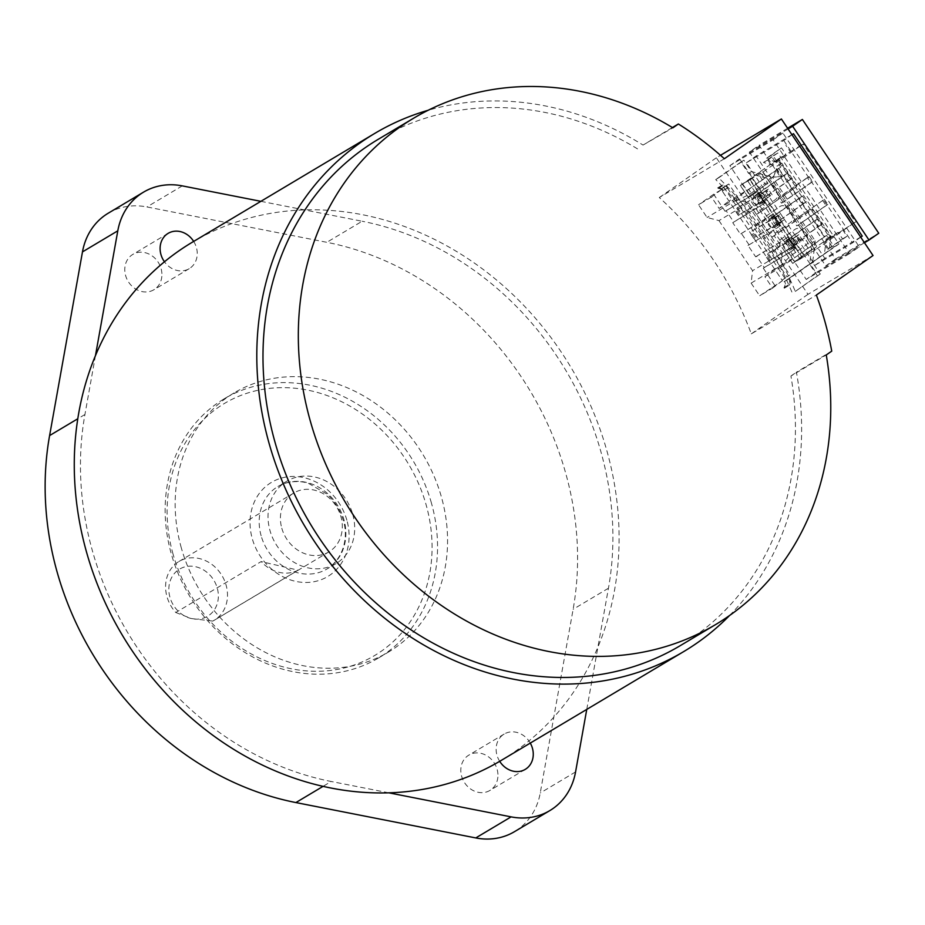 <?xml version="1.0" encoding="UTF-8"?>
<svg xmlns="http://www.w3.org/2000/svg" width="925" height="925" viewBox="0 0 925 925"><rect width="100%" height="100%" fill="white"/><g stroke="black" fill="none" stroke-linecap="round" stroke-linejoin="round"><path stroke-width="0.69" stroke-dasharray="4.62 3.47" d="M499.697 761.321A20.57 17.806 -120.8 0 1 496.205 747.423A20.57 17.806 -120.8 0 1 504.16 734.057A20.57 17.806 -120.8 0 1 528.915 740.948A301.642 261.232 59.2 0 0 597.908 647.107A301.642 261.232 59.2 0 0 617.958 564.4A301.642 261.232 59.2 0 0 304.498 209.906A301.642 261.232 59.2 0 0 193.672 241.413A301.642 261.232 59.2 0 0 192.18 242.304M497.87 777.081A20.57 17.806 -120.8 0 1 489.903 790.447A20.57 17.806 -120.8 0 1 469.993 788.539A20.57 17.806 -120.8 0 1 460.87 768.49A20.57 17.806 -120.8 0 1 468.836 755.124A20.57 17.806 -120.8 0 1 488.758 757.032A20.57 17.806 -120.8 0 1 497.87 777.081M161.84 276.39A20.57 17.806 -120.8 0 1 153.885 289.756A20.57 17.806 -120.8 0 1 133.963 287.848A20.57 17.806 -120.8 0 1 124.852 267.787A20.57 17.806 -120.8 0 1 132.807 254.421A20.57 17.806 -120.8 0 1 152.729 256.329A20.57 17.806 -120.8 0 1 161.84 276.39M193.672 241.413L193.672 241.413A20.57 17.806 -120.8 0 1 197.175 255.312A20.57 17.806 -120.8 0 1 189.209 268.678A20.57 17.806 -120.8 0 1 164.453 261.787M95.46 355.628L84.927 414.504A294.786 255.288 59.2 0 0 81.573 439.768A294.786 255.288 59.2 0 0 331.219 781.486L323.068 786.354M431.408 502.992A150.821 130.61 59.2 0 0 224.093 398.872A150.821 130.61 59.2 0 0 171.287 553.821A150.821 130.61 59.2 0 0 378.603 657.941A150.821 130.61 59.2 0 0 431.408 502.992M181.3 547.854A150.821 130.61 -120.8 0 1 234.106 392.905A150.821 130.61 -120.8 0 1 441.422 497.026A150.821 130.61 -120.8 0 1 388.616 651.975A150.821 130.61 -120.8 0 1 181.3 547.854M173.067 554.179A146.705 127.049 -120.8 0 1 260.237 389.818A146.705 127.049 -120.8 0 1 426.101 504.738A146.705 127.049 -120.8 0 1 338.932 669.11A146.705 127.049 -120.8 0 1 173.067 554.179M352.737 514.346A47.984 41.556 -120.8 0 1 335.937 563.649A47.984 41.556 -120.8 0 1 269.973 530.522A47.984 41.556 -120.8 0 1 286.773 481.22A47.984 41.556 -120.8 0 1 352.737 514.346M298.151 570.17L212.773 621.091A34.283 29.681 59.2 0 0 214.103 620.351A34.283 29.681 59.2 0 0 227.377 598.07A34.283 29.681 59.2 0 0 226.105 585.132A34.283 29.681 59.2 0 0 178.988 561.475A34.283 29.681 59.2 0 0 165.714 583.756A34.283 29.681 59.2 0 0 166.986 596.694A34.283 29.681 59.2 0 0 175.785 612.5L261.162 561.579L298.151 570.17A34.283 29.681 -120.8 0 1 261.162 561.579M281.801 528.21A34.283 29.681 59.2 0 0 328.918 551.878A34.283 29.681 59.2 0 0 340.92 516.659A34.283 29.681 59.2 0 0 293.803 493.002A34.283 29.681 59.2 0 0 281.801 528.21M175.785 612.5L191.336 618.548A27.426 23.749 -120.8 0 1 168.94 586.936A27.426 23.749 -120.8 0 1 195.869 566.794A27.426 23.749 -120.8 0 1 218.265 598.394A27.426 23.749 -120.8 0 1 191.336 618.548L212.773 621.091M680.21 645.685A294.786 255.288 59.2 0 0 794.321 454.106A294.786 255.288 59.2 0 0 790.933 376.036L826.256 354.957M672.406 127.546L643.037 145.063A301.642 261.232 59.2 0 0 428.217 110.248M724.356 158.742L659.294 197.545A301.642 261.232 -120.8 0 1 751.297 333.856L816.359 295.052M729.559 615.518A301.642 261.232 59.2 0 0 800.483 455.539A301.642 261.232 59.2 0 0 796.413 372.208L831.737 351.142M501.2 760.431A301.642 261.232 59.2 0 0 528.915 740.948A20.57 17.806 -120.8 0 1 530.279 743.087M643.037 145.063L672.868 127.823M637.545 148.89A294.786 255.288 59.2 0 0 378.209 139.328M790.933 376.036L796.413 372.208M873.038 255.531L807.987 294.335L716.343 157.782L720.494 155.308M716.343 157.782L659.294 197.545M807.987 294.335L751.297 333.856M849.508 253.635L806.23 279.442L729.86 165.656L773.138 139.837L849.508 253.635L859.256 246.836L782.885 133.05L739.607 158.857L815.977 272.655L859.256 246.836M740.416 185.613L757.957 173.38L765.599 184.757L748.059 196.99L740.416 185.613L760.315 171.981L767.958 183.358L748.059 196.99M802.518 196.088L799.57 197.846L803.386 203.535L806.334 201.789L777.578 221.827L773.763 216.138L802.518 196.088L806.334 201.789M787.244 173.333L784.296 175.091L788.112 180.78L762.304 199.072L758.488 193.383L787.244 173.333L791.06 179.022L788.112 180.78M817.793 218.855L814.844 220.613L818.66 226.301L792.852 244.582L789.037 238.893L817.793 218.855L821.608 224.544L818.66 226.301M792.343 262.989L784.712 251.612L802.253 239.378L809.895 250.767L794.702 261.59L787.071 250.213L804.611 237.979L812.243 249.357L794.702 261.59M765.599 184.757L767.958 183.358M757.957 173.38L760.315 171.981M742.775 184.202L750.406 195.591M822.603 200.39L826.048 205.512L796.807 225.897L798.564 224.844L815.364 249.877L804.472 256.375L752.164 178.433L763.056 171.934L779.856 196.967L809.097 176.583L807.328 177.635L810.774 182.757L781.532 203.142L783.29 202.089L795.13 219.722L824.372 199.338L793.361 220.774L796.807 225.897M824.372 199.338L827.806 204.46L826.048 205.512M809.097 176.583L812.532 181.705L810.774 182.757M827.806 204.46L798.564 224.844M793.361 220.774L795.13 219.722M812.532 181.705L783.29 202.089M807.328 177.635L778.087 198.019L781.532 203.142M778.087 198.019L779.856 196.967M803.386 203.535L777.578 221.827M773.763 216.138L770.814 217.895L774.641 223.584M770.814 217.895L799.57 197.846M791.06 179.022L762.304 199.072M758.488 193.383L755.54 195.14L759.367 200.829M755.54 195.14L784.296 175.091M821.608 224.544L792.852 244.582M789.037 238.893L786.088 240.65L789.915 246.339M786.088 240.65L814.844 220.613M784.712 251.612L787.071 250.213M802.253 239.378L804.611 237.979M809.895 250.767L812.243 249.357M777.428 159.632L740.393 185.451L758.905 213.051L796.714 186.573L778.202 158.973L777.428 159.632L795.951 187.232M766.605 158.221L771.022 155.585L775.416 162.129L770.999 164.766L785.857 154.406L781.463 147.861L766.605 158.221L770.999 164.766M763.056 171.934L800.09 146.115L852.411 224.058L815.364 249.877M802.53 257.74L750.21 179.785L747.862 181.196L800.171 259.139L804.472 256.375M752.164 178.433L750.21 179.785M800.171 259.139L802.125 257.786L749.805 179.832L747.862 181.196M792.702 263.405L829.737 237.586L811.225 209.987L774.179 235.806L792.702 263.405L802.125 257.786M774.179 235.806L771.832 237.216L756.558 214.45L758.905 213.051M749.805 179.832L740.393 185.451M842.582 229.724L846.976 236.268L832.118 246.628L827.702 249.253L823.308 242.72L855.532 222L803.224 144.046L800.09 146.115M832.118 246.628L827.725 240.084M827.702 249.253L842.559 238.904L838.166 232.36L823.308 242.72M829.737 237.586L830.511 236.927L811.988 209.327L811.225 209.987M771.832 237.216L811.988 209.327M756.558 214.45L796.714 186.573M810.809 210.033L795.535 187.278M771.022 155.585L781.463 147.861M775.416 162.129L790.274 151.781L785.88 145.237M778.202 158.973L785.857 154.406M790.274 151.781L803.224 144.046M852.411 224.058L855.532 222M838.166 232.36L830.511 236.927M846.976 236.268L842.559 238.904M787.626 128.251L759.101 145.271L835.472 259.058L878.75 233.25M864.47 242.755L825.724 265.857L749.354 152.058L759.101 145.271M835.472 259.058L825.724 265.857M749.354 152.058L788.1 128.957M791.916 134.645L756.118 155.99L824.857 258.41L862.239 236.106M783.764 140.496L852.492 242.905L815.11 265.209L746.371 162.788L783.764 140.496L791.985 134.761M860.724 237.17L852.492 242.905M824.857 258.41L815.11 265.209M746.371 162.788L756.118 155.99M729.86 165.656L739.607 158.857M815.977 272.655L806.23 279.442M773.138 139.837L782.885 133.05M108.225 213.213A68.554 59.373 -120.8 0 1 146.948 206.946L326.826 242.315A294.786 255.288 59.2 0 1 573.118 609.309L540.246 792.991A68.554 59.373 -120.8 0 1 514.485 831.668M260.873 201.326L362.149 221.248L326.826 242.315M586.762 709.406L608.442 588.231A294.786 255.288 59.2 0 0 362.149 221.248M388.87 792.829L331.219 781.486M792.101 246.952L796.76 244.177A4.868 4.22 -120.8 0 1 794.899 247.091A4.868 4.22 -120.8 0 1 794.887 247.102A4.868 4.22 -120.8 0 1 788.782 245.067A4.868 4.22 -120.8 0 1 789.915 238.731A4.868 4.22 -120.8 0 1 789.938 238.719A4.868 4.22 -120.8 0 1 793.083 238.396L790.147 240.142C793.754 240.535 794.957 242.442 793.766 245.877L789.152 248.709L785.337 243.021L789.985 240.246L793.766 245.877M795.558 248.478L787.915 237.101L787.325 237.459L794.968 248.837L795.558 248.478L790.678 251.877L763.298 268.204L764.27 267.533L756.638 256.156L783.429 240.176L785.337 243.021L767.253 253.797L771.08 259.486L769.01 261.127L787.187 250.293A4.868 4.22 -120.8 0 1 783.429 246.27A4.868 4.22 -120.8 0 1 785.209 241.541A4.868 4.22 -120.8 0 1 789.996 242.049A4.868 4.22 -120.8 0 1 792.066 246.894M785.209 241.541A4.868 4.22 -120.8 0 1 785.221 241.529L789.915 238.731M787.187 250.293L796.76 244.177M792.054 246.987A4.868 4.22 -120.8 0 1 790.193 249.9A4.868 4.22 -120.8 0 1 787.279 250.317L789.95 248.721M725.119 211.316L713.661 194.238L721.315 189.683L728.946 201.06L748.672 189.29L752.499 194.978L725.119 211.316L752.881 194.655L754.788 197.499L757.737 195.742A4.868 4.22 59.2 0 0 754.58 196.077A4.868 4.22 59.2 0 0 753.436 202.425A4.868 4.22 59.2 0 0 759.529 204.46A4.868 4.22 59.2 0 0 759.552 204.448A4.868 4.22 59.2 0 0 761.402 201.534L763.137 200.251C764.154 196.944 762.928 195.106 759.437 194.736L762.431 192.943A4.868 4.22 59.2 0 0 759.286 193.267A4.868 4.22 59.2 0 0 759.275 193.279A4.868 4.22 59.2 0 0 758.142 199.615A4.868 4.22 59.2 0 0 764.247 201.65A4.868 4.22 59.2 0 0 764.258 201.638A4.868 4.22 59.2 0 0 766.12 198.725L770.513 195.695L766.698 190.007L765.935 190.504L769.75 196.192M754.58 196.077A4.868 4.22 59.2 0 0 754.569 196.088L759.275 193.279M776.827 224.197L781.463 221.272A4.868 4.22 59.2 0 0 779.336 216.485A4.868 4.22 59.2 0 0 774.595 216.011A4.868 4.22 59.2 0 0 772.837 220.786A4.868 4.22 59.2 0 0 776.665 224.775L771.959 227.585A4.868 4.22 59.2 0 0 774.849 227.192A4.868 4.22 59.2 0 0 774.872 227.18A4.868 4.22 59.2 0 0 776.722 224.255L773.878 225.943L775.786 228.787L780.284 225.723L772.641 214.346L740.393 234.071L732.75 222.694L733.722 222.012L726.09 210.634M779.602 223.029L776.665 224.775A4.868 4.22 59.2 0 0 779.567 224.382A4.868 4.22 59.2 0 0 779.578 224.37A4.868 4.22 59.2 0 0 781.44 221.457L784.481 219.63L779.602 223.029L775.786 217.34L751.979 231.042L755.806 236.731L773.878 225.943L770.062 220.254L751.979 231.042M721.604 185.532L716.898 188.342A5.481 4.752 -120.8 0 1 723.373 190.388A5.481 4.752 -120.8 0 1 723.396 190.411L728.102 187.602A5.481 4.752 59.2 0 0 721.604 185.532A301.642 261.232 59.2 0 0 715.707 179.589L718.644 177.831A301.642 261.232 -120.8 0 1 795.303 291.421L817.318 275.777L809.699 264.261L829.228 250.559L830.881 236.014L781.856 163.286L768.166 159.713L777.832 152.972L838.929 244.015L784.504 281.478A5.481 4.752 -120.8 0 1 784.296 288.207A301.642 261.232 59.2 0 0 783.995 287.525A4.798 4.151 59.2 0 0 784.053 281.755L829.228 250.559M763.137 200.251L759.437 194.736M784.504 281.478L834.223 246.825L826.58 235.436L824.753 236.719L777.139 166.095L781.856 163.286M830.881 236.014L826.175 238.823L824.753 236.719L781.741 266.701L780.862 265.382L782.307 252.941L748.695 202.876L736.809 199.742L735.918 198.424L780.758 167.159L773.127 155.782L763.449 162.523L777.139 166.095M826.175 238.823L824.522 253.369M783.995 287.525L788.701 284.715A4.798 4.151 59.2 0 0 788.759 278.945L809.699 264.261L812.219 242.581L815.168 240.835L772.398 177.103L769.45 178.86L748.591 173.357L740.96 161.979L715.707 179.589M728.102 187.602A5.481 4.752 59.2 0 0 728.091 187.578L727.478 188.041A4.798 4.151 59.2 0 0 722.113 186.064A301.642 261.232 -120.8 0 1 735.722 201.037A301.642 261.232 -120.8 0 1 745.816 213.398A301.642 261.232 -120.8 0 1 755.343 226.243A301.642 261.232 -120.8 0 1 763.772 238.719A301.642 261.232 -120.8 0 1 772.132 252.386A301.642 261.232 -120.8 0 1 779.844 266.412A301.642 261.232 -120.8 0 1 788.701 284.715M722.113 186.064L717.407 188.873A301.642 261.232 59.2 0 0 716.898 188.342M784.296 288.207L789.002 285.397A301.642 261.232 -120.8 0 1 792.367 293.179M798.148 243.506L794.321 237.817L793.292 238.373L786.03 243.09L789.811 248.721M793.292 238.373L797.119 244.061M786.03 243.09L767.253 253.797M771.08 259.486L789.152 248.709L791.06 251.554L794.968 248.837M764.42 203.315L765.01 202.968L757.367 191.591L756.777 191.938L764.42 203.315L733.722 222.012M765.01 202.968L732.75 222.694M760.13 206.367L767.773 217.745L740.393 234.071M756.638 256.156L755.667 256.826L748.024 245.449L775.404 229.123L783.047 240.5L787.915 237.101M755.667 256.826L783.047 240.5M721.315 189.683L711.475 197.071L719.118 208.449L728.946 201.06M711.475 197.071L698.548 204.772L707.07 217.479L718.968 220.613L748.695 202.876M713.661 194.238L698.548 204.772M764.929 276.725L774.768 269.337L782.411 280.714L759.645 295.815L772.572 288.103L764.929 276.725L781.741 266.701M782.411 280.714L772.572 288.103M774.768 269.337L794.494 257.566L790.678 251.877M763.298 268.204L774.757 285.282M748.672 189.29L778.399 168.57L824.221 236.846L794.494 257.566M752.499 194.978L757.367 191.591M767.773 217.745L772.641 214.346M780.284 225.723L775.404 229.123M779.694 226.07L772.051 214.692M748.024 245.449L775.786 228.787M752.881 194.655L756.777 191.938M736.705 208.287L740.532 213.976L758.604 203.188L754.788 197.499L736.705 208.287L755.482 197.568L759.309 203.269L770.513 195.695M761.553 201.43L758.604 203.188L760.512 206.032M764.27 267.533L791.06 251.554M767.6 197.996L763.772 192.296L755.482 197.568M762.743 192.851L766.571 198.54M740.532 213.976L759.309 203.269M757.737 195.742L757.737 195.742A4.868 4.22 59.2 0 1 761.437 201.257M762.431 192.943L765.935 190.504M763.772 192.296L768.293 189.151L772.109 194.84M766.698 190.007L768.293 189.151M761.402 201.534L766.12 198.725M768.155 217.41L770.062 220.254L780.665 213.941L784.481 219.63M776.665 224.775L755.806 236.731M748.996 244.767L741.364 233.389M775.786 217.34L780.665 213.941M776.722 224.255L781.44 221.457M778.399 168.57L780.758 167.159M735.918 198.424L719.118 208.449M736.809 199.742L707.07 217.479M718.968 220.613L752.568 270.678L751.123 283.108L780.862 265.382M782.307 252.941L752.568 270.678M751.123 283.108L759.645 295.815M824.221 236.846L826.58 235.436M834.223 246.825L838.929 244.015M773.127 155.782L777.832 152.972M768.166 159.713L763.449 162.523M727.478 188.041L723.396 190.411M722.76 190.851A4.798 4.151 59.2 0 0 717.407 188.873M789.002 285.397A5.481 4.752 59.2 0 0 789.222 278.668M812.219 242.581L769.45 178.86M740.96 161.979L743.897 160.222L751.539 171.599L772.398 177.103M751.539 171.599L748.591 173.357M815.168 240.835L812.636 262.642L820.267 274.02L817.318 275.777M809.687 264.4L812.636 262.642M787.325 237.459L783.429 240.176M801.062 241.217L797.246 235.528L796.483 236.014L800.298 241.714M793.083 238.396L796.483 236.014M794.321 237.817L798.842 234.673L802.657 240.361M797.246 235.528L798.842 234.673M718.644 177.831L743.897 160.222M795.303 291.421L820.267 274.02M790.193 249.9A4.868 4.22 -120.8 0 1 790.181 249.912L794.899 247.091M776.746 224.081A4.868 4.22 59.2 0 0 774.63 219.294A4.868 4.22 59.2 0 0 769.889 218.82A4.868 4.22 59.2 0 0 768.12 223.596A4.868 4.22 59.2 0 0 771.947 227.585M788.759 278.945L784.053 281.755M725.847 185.752L728.784 183.994L789.881 275.026L786.944 276.783L725.847 185.752L720.968 189.151L782.064 280.183L789.881 275.026M785.013 278.425L723.917 187.393L728.784 183.994M723.917 187.393L720.968 189.151M782.064 280.183L786.944 276.783M782.087 176.663L773.508 176.802L776.746 168.697L782.087 176.663L772.918 177.149L776.746 168.697M773.508 176.802L772.918 177.149M776.156 169.044L781.498 177.01M346.875 520.22A54.841 47.499 59.2 0 0 284.877 477.254A54.841 47.499 59.2 0 0 252.282 538.697A54.841 47.499 59.2 0 0 314.292 581.663A54.841 47.499 59.2 0 0 346.875 520.22M261.139 535.795A47.984 41.556 -120.8 0 1 277.951 486.492A47.984 41.556 -120.8 0 1 343.915 519.619A47.984 41.556 -120.8 0 1 327.103 568.921A47.984 41.556 -120.8 0 1 261.139 535.795M84.927 414.504L77.793 418.759M182.271 185.879L146.948 206.946M608.442 588.231L573.118 609.309M575.57 771.924L540.246 792.991M770.155 260.538L766.328 254.838M739.607 215.016L735.78 209.327M754.881 237.771L751.054 232.083M735.722 201.037L749.458 194.377L764.443 183.878A6.857 5.932 -120.8 0 1 772.097 184.896A18.512 16.026 -120.8 0 1 776.965 192.123A6.857 5.932 -120.8 0 1 775.162 199.777L760.177 210.287A13.713 11.875 -120.8 0 1 757.922 209.443A6.857 5.932 59.2 0 0 752.892 209.327L752.684 209.432A68.554 59.373 59.2 0 0 745.816 213.398M755.343 226.243A68.554 59.373 59.2 0 0 762.535 222.023L764.836 220.416A13.713 11.875 -120.8 0 1 764.778 217.109L779.763 206.599A6.857 5.932 -120.8 0 1 787.418 207.628A18.512 16.026 -120.8 0 1 792.286 214.843A6.857 5.932 -120.8 0 1 790.493 222.509L775.508 233.019A13.713 11.875 -120.8 0 1 772.491 231.782L770.201 233.389A68.554 59.373 59.2 0 0 763.772 238.719M772.132 252.386A68.554 59.373 59.2 0 0 778.214 247.287L778.376 247.125A6.857 5.932 59.2 0 0 780.064 242.292A13.713 11.875 -120.8 0 1 780.099 239.829L795.084 229.319A6.857 5.932 -120.8 0 1 802.738 230.348A18.512 16.026 -120.8 0 1 807.606 237.575A6.857 5.932 -120.8 0 1 805.814 245.229L790.829 255.739L779.844 266.412M525.238 769.38L489.903 790.447M189.209 268.678L153.885 289.756M224.093 398.872L234.106 392.905M335.937 563.649L327.103 568.921C345.638 557.058 347.95 533.852 343.221 520.324C340.227 509.999 334.781 501.234 326.872 494.008L308.777 483.521C303.701 481.405 289.698 479.508 277.951 486.492L286.773 481.22M214.103 620.351L328.918 551.878M178.988 561.475L293.803 493.002M378.603 657.941L388.616 651.975M168.142 233.354L132.807 254.421M504.16 734.057L468.836 755.124M738.462 215.606L734.635 209.917M753.736 238.361L749.909 232.672M769.01 261.127L765.183 255.439M779.578 224.37L774.872 227.18M774.595 216.011L769.889 218.82M764.258 201.638L759.552 204.448"/><path stroke-width="1.39" d="M530.279 743.087A20.57 17.806 -120.8 0 1 533.193 756.014A20.57 17.806 -120.8 0 1 525.238 769.38A20.57 17.806 -120.8 0 1 499.697 761.321A301.642 261.232 59.2 0 0 501.2 760.431L683.725 651.582A301.642 261.232 59.2 0 0 729.559 615.518M428.217 110.248A301.642 261.232 59.2 0 0 374.706 133.443L192.18 242.304A301.642 261.232 59.2 0 0 164.453 261.787A20.57 17.806 -120.8 0 1 160.175 246.721A20.57 17.806 -120.8 0 1 168.142 233.354A20.57 17.806 -120.8 0 1 193.672 241.413M77.793 418.759L49.603 435.571A294.786 255.288 59.2 0 0 46.25 460.847A294.786 255.288 59.2 0 0 295.896 802.565L475.774 837.934A68.554 59.373 -120.8 0 0 514.485 831.668L549.82 810.601A68.554 59.373 -120.8 0 1 511.097 816.868L388.87 792.829A301.642 261.232 59.2 0 0 499.697 761.321M829.644 433.039A294.786 255.288 59.2 0 0 826.256 354.957L831.737 351.142A301.642 261.232 59.2 0 0 816.359 295.052L873.038 255.531L781.394 118.978L724.356 158.742A301.642 261.232 59.2 0 0 678.372 123.996L672.868 127.823A294.786 255.288 59.2 0 0 413.544 118.261A294.786 255.288 59.2 0 0 299.434 309.84A294.786 255.288 59.2 0 0 430.033 597.261A294.786 255.288 59.2 0 0 715.534 624.618A294.786 255.288 59.2 0 0 829.644 433.039M413.544 118.261L378.209 139.328A294.786 255.288 59.2 0 0 264.099 330.919A294.786 255.288 59.2 0 0 394.709 618.328A294.786 255.288 59.2 0 0 680.21 645.685L715.534 624.618M164.453 261.787A301.642 261.232 59.2 0 0 95.46 355.628A301.642 261.232 59.2 0 0 75.411 438.334A301.642 261.232 59.2 0 0 388.87 792.829M374.706 133.443A301.642 261.232 59.2 0 0 257.936 329.485A301.642 261.232 59.2 0 0 391.576 623.577A301.642 261.232 59.2 0 0 683.725 651.582M672.406 127.546L678.372 123.996M720.494 155.308L781.394 118.978M788.1 128.957L792.632 126.251L869.003 240.049L878.75 233.25L802.38 119.452L787.626 128.251M792.632 126.251L802.38 119.452M869.003 240.049L864.47 242.755M860.724 237.17L862.239 236.106L793.511 133.697L791.916 134.645M791.985 134.761L793.511 133.697M49.603 435.571L82.475 251.889A68.554 59.373 -120.8 0 1 108.225 213.213L143.56 192.134A68.554 59.373 -120.8 0 1 182.271 185.879L260.873 201.326M95.46 355.628L117.799 230.822A68.554 59.373 -120.8 0 1 143.56 192.134M586.762 709.406L575.57 771.924A68.554 59.373 -120.8 0 1 549.82 810.601M323.068 786.354L295.896 802.565M117.799 230.822L82.475 251.889M511.097 816.868L475.774 837.934"/></g></svg>
